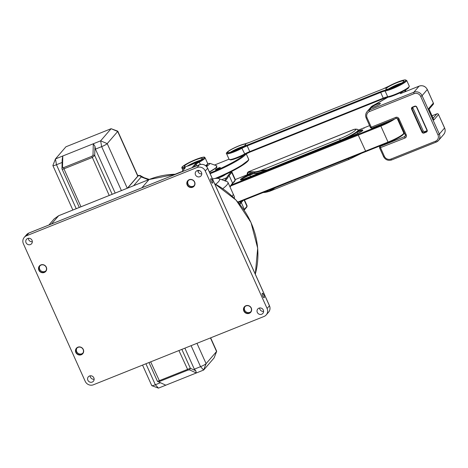 <?xml version="1.0" encoding="UTF-8"?>
<svg xmlns="http://www.w3.org/2000/svg" width="468" height="468" viewBox="0 0 468 468"><rect width="100%" height="100%" fill="white"/><g stroke="black" fill="none" stroke-linecap="round" stroke-linejoin="round"><path stroke-width="0.7" d="M94.144 379.232A3.364 3.188 40.8 0 1 90.178 375.816M32.339 241.716A3.364 3.188 40.8 0 1 28.372 238.294M201.79 173.874A3.364 3.188 40.8 0 1 197.824 170.457M263.595 311.39A3.364 3.188 40.8 0 1 259.629 307.973M263.297 310.003A3.364 3.188 -139.2 0 0 257.757 309.003A3.364 3.188 -139.2 0 0 257.312 312.396A3.364 3.188 -139.2 0 0 262.852 313.396A3.364 3.188 -139.2 0 0 263.297 310.003M205.276 170.966L267.082 308.488A6.341 6.02 40.8 0 1 266.239 314.888A6.341 6.02 40.8 0 1 264.01 316.479L93.43 384.772A6.341 6.02 40.8 0 1 85.205 381.303L23.4 243.781A6.341 6.02 40.8 0 1 24.242 237.381A6.341 6.02 40.8 0 1 26.471 235.79L197.051 167.497A6.341 6.02 40.8 0 1 205.276 170.966L207.628 168.24A6.341 6.02 -139.2 0 0 199.409 164.771A1.269 0.357 -111.8 0 1 199.45 164.736L28.87 233.029A1.269 0.357 68.2 0 0 28.829 233.064A6.341 6.02 -139.2 0 0 26.6 234.649L24.242 237.381M201.492 172.481A3.364 3.188 -139.2 0 0 195.952 171.487A3.364 3.188 -139.2 0 0 195.507 174.88A3.364 3.188 -139.2 0 0 201.047 175.874A3.364 3.188 -139.2 0 0 201.492 172.481M93.846 377.84A3.364 3.188 -139.2 0 0 88.306 376.845A3.364 3.188 -139.2 0 0 87.861 380.238A3.364 3.188 -139.2 0 0 93.401 381.239A3.364 3.188 -139.2 0 0 93.846 377.84M32.04 240.324A3.364 3.188 -139.2 0 0 26.5 239.329A3.364 3.188 -139.2 0 0 26.056 242.722A3.364 3.188 -139.2 0 0 31.596 243.717A3.364 3.188 -139.2 0 0 32.04 240.324M38.862 270.182A4.189 3.972 -139.2 0 0 44.29 272.47A4.189 3.972 -139.2 0 0 46.32 267.193A4.189 3.972 -139.2 0 0 40.892 264.906A4.189 3.972 -139.2 0 0 38.862 270.182M75.845 352.462A4.189 3.972 -139.2 0 0 81.274 354.75A4.189 3.972 -139.2 0 0 83.298 349.479A4.189 3.972 -139.2 0 0 77.869 347.186A4.189 3.972 -139.2 0 0 75.845 352.462M194.635 181.988A4.189 3.972 -139.2 0 0 189.207 179.7A4.189 3.972 -139.2 0 0 187.177 184.971A4.189 3.972 -139.2 0 0 192.605 187.264A4.189 3.972 -139.2 0 0 194.635 181.988M243.834 311.033A4.189 3.972 -139.2 0 0 249.263 313.32A4.189 3.972 -139.2 0 0 251.293 308.049A4.189 3.972 -139.2 0 0 245.864 305.756A4.189 3.972 -139.2 0 0 243.834 311.033M241.348 243.126L238.534 236.995L241.792 244.255M235.626 230.402L207.657 168.17C205.78 164.841 203.042 163.701 199.45 164.736M58.728 215.695A1.269 0.357 68.2 0 0 58.675 215.701A1.269 0.357 68.2 0 0 58.635 215.736L54.2 218.884L48.918 225.003M235.188 229.554L269.392 305.662M212.712 183.087A2.41 0.684 68.2 0 0 212.302 180.496A2.41 0.684 68.2 0 0 210.84 178.671A2.41 0.684 68.2 0 0 210.758 178.735A2.41 0.684 68.2 0 0 211.167 181.327A2.41 0.684 68.2 0 0 212.63 183.146A2.41 0.684 68.2 0 0 212.712 183.087M264.221 297.689A2.41 0.684 68.2 0 0 263.806 295.092A2.41 0.684 68.2 0 0 262.343 293.272A2.41 0.684 68.2 0 0 262.261 293.331A2.41 0.684 68.2 0 0 262.671 295.928A2.41 0.684 68.2 0 0 264.133 297.747A2.41 0.684 68.2 0 0 264.221 297.689M39.142 270.03A3.931 3.732 -139.2 0 0 45.624 271.194A3.931 3.732 -139.2 0 0 41.044 265.075A3.931 3.732 -139.2 0 0 39.142 270.03M45.899 270.826A3.931 3.732 40.8 0 1 39.991 265.73M76.12 352.31A3.931 3.732 -139.2 0 0 82.602 353.48A3.931 3.732 -139.2 0 0 78.027 347.355A3.931 3.732 -139.2 0 0 76.12 352.31M82.883 353.112A3.931 3.732 40.8 0 1 76.968 348.011M194.46 182.017A3.931 3.732 -139.2 0 0 187.978 180.853A3.931 3.732 -139.2 0 0 192.553 186.972A3.931 3.732 -139.2 0 0 194.46 182.017M194.214 185.62A3.931 3.732 40.8 0 1 188.306 180.525M244.115 310.881A3.931 3.732 -139.2 0 0 250.591 312.051A3.931 3.732 -139.2 0 0 246.016 305.926A3.931 3.732 -139.2 0 0 244.115 310.881M250.871 311.682A3.931 3.732 40.8 0 1 244.957 306.581M233.087 193.805A50.749 7.073 -24.2 0 1 232.204 196.25A50.749 7.073 -24.2 0 0 233.087 193.805L227.939 182.344A50.749 7.073 155.8 0 1 222.791 188.657M215.695 184.257A44.407 6.189 -24.2 0 0 218.819 178.6L227.068 181.642A50.749 7.073 155.8 0 1 227.939 182.344M218.819 178.6A44.407 6.189 -24.2 0 0 212.484 178.905M231.081 171.75A10.787 1.503 155.8 0 1 230.935 172.171L231.759 172.511L229.144 175.541L232.543 183.105L229.905 186.72M243.062 200.55L241.301 202.591L244.337 209.348L244.027 210.155M232.456 183.749L230.051 187.048M232.233 183.912L235.158 180.075A11.419 1.591 -24.2 0 0 235.305 179.595L231.906 172.031A11.419 1.591 155.8 0 1 231.759 172.511L235.158 180.075L234.848 180.876M232.473 183.731L235.1 180.677L235.305 179.595M225.418 181.034L229.144 175.541L228.314 175.202L224.57 180.718M230.935 172.171L228.314 175.202M246.882 206.938L244.12 210.173M243.933 209.904L246.952 206.318A11.419 1.591 -24.2 0 0 247.098 205.838L246.917 206.897M244.161 200.105L246.952 206.318M239.903 204.504L241.301 202.591L240.476 202.246L239.335 203.808M377.132 126.003A9.963 1.386 -24.2 0 0 386.492 122.253M233.45 182.596A9.963 1.386 -24.2 0 0 234.503 181.379M209.465 172.189L216.859 167.491L216.485 165.754M220.252 167.743A2.662 0.369 -24.2 0 0 220.311 167.597A2.662 0.369 -24.2 0 0 218.082 168.199A2.662 0.369 -24.2 0 0 215.508 169.638A2.662 0.369 -24.2 0 0 215.45 169.785A2.662 0.369 -24.2 0 0 217.684 169.182A2.662 0.369 -24.2 0 0 220.252 167.743M206.71 166.655L210.19 163.431L216.871 165.894L215.859 167.924L209.36 171.955M246.18 153.796L248.73 159.471A6.341 0.883 -24.2 0 0 248.724 159.366L248.765 159.886M248.409 160.29L248.73 159.471L248.409 160.29A31.087 4.335 -24.2 0 1 216.754 178.361M217.134 178.209A4.82 0.673 -24.2 0 0 220.235 177.29A4.82 0.673 -24.2 0 0 225.441 174.505M217.912 177.881A5.078 0.708 -24.2 0 0 220.083 177.12A5.078 0.708 -24.2 0 0 224.587 174.903M227.84 152.626A9.963 1.386 -24.2 0 0 238.019 149.321A9.963 1.386 -24.2 0 0 245.794 144.308A9.963 1.386 -24.2 0 0 245.583 144.156A9.963 1.386 -24.2 0 0 235.398 147.461A9.963 1.386 -24.2 0 0 227.624 152.474A9.963 1.386 -24.2 0 0 227.84 152.626M385.995 89.312A9.963 1.386 -24.2 0 0 396.174 86.001A9.963 1.386 -24.2 0 0 403.948 80.993A9.963 1.386 -24.2 0 0 403.738 80.841A9.963 1.386 -24.2 0 0 393.553 84.146A9.963 1.386 -24.2 0 0 385.778 89.16A9.963 1.386 -24.2 0 0 385.995 89.312M230.426 152.246A9.963 1.386 155.8 0 1 243.769 146.256M242.676 146.917A8.248 1.147 -24.2 0 0 231.648 151.878M388.58 88.932A9.963 1.386 155.8 0 1 401.924 82.935M400.83 83.602A8.248 1.147 -24.2 0 0 389.803 88.563M426.33 132.116A1.65 1.568 -139.2 0 0 427.132 130.034L416.83 107.113A1.65 1.568 -139.2 0 0 414.695 106.213L412.431 107.119A1.65 1.568 -139.2 0 0 411.635 109.196L421.937 132.116A1.65 1.568 -139.2 0 0 424.072 133.017L426.33 132.116L426.254 131.678A1.269 1.205 -139.2 0 0 426.869 130.081L416.573 107.16A1.269 1.205 -139.2 0 0 414.923 106.47L412.665 107.371A1.269 1.205 -139.2 0 0 412.051 108.968L422.352 131.888A1.269 1.205 -139.2 0 0 423.996 132.584L426.254 131.678L426.951 130.876M400.725 93.506L402.316 91.734M380.273 103.68A4.756 0.661 -24.2 0 0 380.379 103.422A4.756 0.661 -24.2 0 0 376.91 104.282A4.756 0.661 -24.2 0 0 372.154 106.751L371.691 107.295A4.756 0.661 -24.2 0 0 371.697 107.324A4.756 0.661 -24.2 0 0 375.681 106.254A4.756 0.661 -24.2 0 0 380.273 103.68M370.404 127.331L371.276 127.179L367.105 117.895A5.078 4.815 40.8 0 1 369.562 111.507L414.116 93.664A5.078 4.815 40.8 0 1 420.697 96.443L437.949 134.831L439.341 134.076L444.571 128.01L438.522 114.543L433.842 119.972L433.514 119.258M428.928 109.05L428.688 108.512L433.368 103.083L427.319 89.622A6.341 6.02 -139.2 0 0 419.094 86.153L400.28 93.682M432.678 115.532A1.269 0.357 68.2 0 0 432.625 115.537A1.269 0.357 68.2 0 0 432.584 115.573L436.878 113.853A1.269 0.357 -111.8 0 1 436.919 113.818A1.269 0.357 -111.8 0 1 436.983 113.812M432.145 116.076L432.584 115.573M372.154 106.751L373.253 105.475L372.13 106.09M412.811 107.312A1.269 1.205 40.8 0 0 412.916 107.968L423.212 130.888A1.269 1.205 40.8 0 0 424.862 131.584L426.974 130.736M195.308 162.999A9.963 1.386 -24.2 0 0 202.351 158.33A9.963 1.386 -24.2 0 0 191.219 161.829A9.963 1.386 -24.2 0 0 184.181 166.497A9.963 1.386 -24.2 0 0 195.308 162.999M186.984 166.269A9.963 1.386 155.8 0 1 191.991 163.548A9.963 1.386 155.8 0 1 200.322 160.278M199.233 160.939A8.248 1.147 -24.2 0 0 192.348 163.648A8.248 1.147 -24.2 0 0 188.2 165.9M233.105 193.834L234.374 196.665A50.749 7.073 155.8 0 1 234.322 197.783A50.749 7.073 155.8 0 1 234.158 198.139M275.301 187.686L270.194 191.079L349.186 159.336A2.539 0.696 -111.9 0 1 348.28 158.594L275.295 187.732L269.293 191.055L270.194 191.079M267.474 170.112A19.738 2.749 -24.2 0 1 255.364 173.569A0.38 0.363 -89.7 0 1 254.879 173.388L254.416 172.359A20.118 2.802 155.8 0 0 260.337 171.118L267.263 169.855L260.395 170.633A19.738 2.749 155.8 0 1 254.592 171.85A0.38 0.363 90.9 0 0 254.416 172.359L248.35 172.329L247.279 174.739M267.263 169.855L267.509 170.1L267.263 169.855A20.118 2.802 -24.2 0 1 254.879 173.388L249.789 173.365A0.38 0.363 90.3 0 0 250.111 173.581L250.035 173.575M248.748 174.154L249.789 173.365M249.508 173.844L249.848 173.628M272.961 188.622A20.118 2.802 155.8 0 0 275.295 187.732L275.283 187.697M353.796 129.437L248.134 171.891M247.239 174.757L247.291 173.008L248.163 171.879L354.153 129.379A13.958 1.942 155.8 0 1 354.604 129.343A2.539 2.381 -91.6 0 1 355.598 129.104M214.104 357.909L216.666 351.357A5.078 0.708 -24.2 0 1 216.561 351.515L214.104 357.909L203.644 370.042L158.453 388.13L155.347 384.76L145.911 363.759M210.454 337.919L216.561 351.515L206.101 363.648L203.644 370.042L200.538 366.672L194.325 369.158L195.823 370.785L196.303 372.978L189.563 369.878L190.341 368.257L157.576 381.373M195.823 370.785L190.341 368.257L181.853 349.368M189.563 369.878L187.931 370.1L159.693 381.408L159.061 382.087L165.801 385.193M142.547 365.104L151.767 385.626A5.078 0.708 -24.2 0 0 151.854 385.696A5.078 0.708 -24.2 0 0 155.347 384.76L160.436 382.725M216.666 351.357A5.078 0.708 -24.2 0 0 216.672 351.246L210.647 337.843M191.096 345.671L200.538 366.672A5.078 0.708 -24.2 0 0 206.101 363.648L196.964 343.319M194.325 369.158L184.883 348.157M148.994 362.524L157.453 381.356L159.061 382.087M133.643 185.691L141.196 176.927L148.479 179.753M137.668 175.418L140.265 175.512L141.014 176.021L141.196 176.927A2.539 2.41 -139.2 0 0 138.124 175.927L127.624 188.101M117.801 131.21L137.89 175.904A5.078 0.708 -24.2 0 1 137.779 176.173L117.69 131.479L111.115 128.706L117.714 131.139A5.078 0.708 155.8 0 1 117.801 131.21A5.078 0.708 155.8 0 1 117.69 131.479L107.219 143.617L100.638 140.839L55.458 158.927L65.93 146.788L111.115 128.706L100.638 140.839L101.655 146.636L95.443 149.122L115.192 193.079M94.951 146.326L93.296 143.781L93.009 155.025L94.712 155.481L94.951 146.326L95.443 149.122M127.273 188.241L107.219 143.617A5.078 0.708 155.8 0 1 101.655 146.636L121.405 190.587M137.779 176.173L127.413 188.183M62.115 162.466L56.47 164.724A5.078 0.708 155.8 0 1 52.884 165.59A5.078 0.708 155.8 0 1 52.89 165.479L55.458 158.927L56.47 164.724L76.22 208.681M93.009 155.025L91.857 156.312L63.613 167.62L62.507 167.234L62.8 155.99L62.191 159.436L61.969 168.884L79.297 207.447M62.507 167.234L61.957 168.597C61.928 169.235 62.589 169.317 63.929 168.831L80.982 206.774M63.613 167.62L63.929 168.831L92.173 157.529L94.712 155.481L112.156 194.29M267.082 308.488L269.439 305.756A6.341 6.02 -139.2 0 1 268.591 312.162L266.239 314.888M255.294 274.166A78.665 74.646 -139.2 0 0 214.672 183.772M175.74 174.231A78.665 74.646 -139.2 0 0 149.005 179.554A1.269 0.357 -111.8 0 1 149.052 179.525L175.833 174.195M141.921 187.767L149.005 179.554L58.635 215.736L51.55 223.95M207.587 168.147L236.89 233.21M197.051 167.497L199.409 164.771L28.829 233.064L26.471 235.79M28.922 233.023A1.269 0.357 68.2 0 0 28.87 233.029L26.6 234.649M221.779 179.694L226.383 177.852A0.632 0.608 36.1 0 1 227.214 178.191M241.348 201.228L240.476 202.246M394.828 118.919A13.958 1.942 155.8 0 1 381.04 125.974A13.958 1.942 155.8 0 1 380.835 126.056L388.042 142.102A13.958 1.942 -24.2 0 0 388.253 142.02A13.958 1.942 -24.2 0 0 403.755 133L402.989 134.778C400.14 137.124 395.279 139.71 388.411 142.541L388.434 142.524A13.32 1.854 -24.2 0 0 403.41 133.795M237.832 202.053L365.45 151.146L365.841 151.568L388.381 142.541M390.973 120.463A13.32 1.854 155.8 0 1 380.712 125.33L380.835 126.056L358.242 135.1L365.841 151.568L238.206 202.48L365.795 151.585M251.731 173.593L249.696 174.406L249.824 175.131A7.611 1.059 -24.2 0 0 249.368 175.313A7.611 1.059 -24.2 0 0 241.342 179.847M253.644 173.599L249.824 175.131L250.509 176.652M250.158 173.581L235.287 179.56L250.175 173.581M369.574 125.611L358.33 130.122L369.58 125.617M380.712 125.33L231.689 184.801M249.696 174.406A8.248 1.147 -24.2 0 0 240.651 179.314A8.248 1.147 -24.2 0 0 246.297 178.349L261.571 172.236M345.209 138.75L353.615 135.387A8.248 1.147 -24.2 0 0 362.524 130.613A8.248 1.147 -24.2 0 0 357.997 131.063M358.114 134.374L358.242 135.1L230.888 185.895M363.993 128.431L363.607 128.01L363.993 128.431M365.45 151.146L388.042 142.102L388.411 142.535L365.818 151.585M362.331 130.742A7.611 1.059 -24.2 0 0 357.142 132.163L356.727 132.333M357.751 133.526L357.09 132.04M244.144 154.844A31.087 4.335 155.8 0 1 209.845 173.037M216.666 164.151L214.514 165.029A24.74 3.446 155.8 0 1 216.62 164.174L229.045 159.196M246.109 153.832A31.719 4.423 155.8 0 1 210.144 173.698M229.045 159.19L216.62 164.174M207.657 163.484L206.534 166.456M198.999 170.487L198.543 170.715M199.362 170.58L198.122 171.2M215.034 178.489A31.719 4.423 -24.2 0 0 248.73 159.471M229.946 159.594A10.787 1.503 -24.2 0 0 244.7 154.545L244.729 153.931A7.611 1.059 155.8 0 1 249.754 151.597L250.123 152.036L383.602 98.59M244.776 154.504A8.248 1.147 155.8 0 1 250.093 152.041M247.057 145.144A8.248 1.147 -24.2 0 0 241.611 147.666A10.787 1.503 155.8 0 1 227.413 153.018A10.787 1.503 155.8 0 1 232.28 148.871A10.787 1.503 155.8 0 1 244.869 143.887A8.248 1.147 -24.2 0 0 249.409 142.412L382.918 88.967A8.248 1.147 -24.2 0 0 388.779 86.217A12.051 1.679 155.8 0 1 404.539 79.952A12.051 1.679 155.8 0 1 400.286 84.298A12.051 1.679 155.8 0 1 385.363 90.178A0.632 0.562 -98.8 0 0 385.123 91.02A12.689 1.767 155.8 0 0 398.514 86.013A12.689 1.767 155.8 0 0 406.698 80.449L409.272 86.176A12.689 1.767 -24.2 0 1 401.088 91.74A12.689 1.767 -24.2 0 1 387.697 96.747L385.123 91.02A7.611 1.059 -24.2 0 0 380.689 92.418L380.566 91.693L247.057 145.144L247.18 145.87L249.754 151.597L383.263 98.151L380.689 92.418L247.18 145.87A7.611 1.059 -24.2 0 0 242.155 148.198A11.419 1.591 155.8 0 1 227.12 153.861A11.419 1.591 155.8 0 1 226.553 153.644L229.127 159.377L230.87 159.921C234.954 159.061 239.581 157.26 244.741 154.534L250.123 152.036L383.631 98.59L383.263 98.151A7.611 1.059 155.8 0 1 387.697 96.747A0.632 0.562 81.2 0 0 388.294 97.104L383.655 98.572A8.248 1.147 155.8 0 1 388.147 97.11M409.272 86.176L408.523 87.89C406.604 90.248 391.219 97.11 388.294 97.104A0.632 0.562 81.2 0 0 388.452 97.052A12.051 1.679 -24.2 0 0 404.042 90.815M385.363 90.178A8.248 1.147 -24.2 0 0 380.566 91.693M382.918 88.967L249.409 142.412M229.127 159.377A11.419 1.591 -24.2 0 0 244.729 153.931L241.611 147.666M406.698 80.449L404.919 79.87C401.211 80.461 395.817 82.579 388.732 86.235L382.964 88.949M396.402 118.275L372.048 128.021A1.269 0.357 68.2 0 1 372.007 128.056L396.454 118.264A1.269 0.357 -111.8 0 1 395.723 117.392A2.539 2.41 -139.2 0 1 399.011 118.778L406.224 134.825A2.539 2.41 -139.2 0 1 404.995 138.019A1.269 0.357 -111.8 0 1 404.738 136.568L405.417 135.79M404.399 92.02L405.376 91.096L405.58 91.547M403.638 134.018L404.68 133.602L403.627 134.035M381.04 145.489L380.291 146.361L404.738 136.568A1.269 1.205 -139.2 0 0 405.393 135.065M404.995 138.019L379.677 147.958A1.269 1.205 40.8 0 1 380.291 146.361A1.269 0.357 68.2 0 0 380.542 147.806L384.357 156.289A5.078 4.815 40.8 0 0 390.932 159.061L435.492 141.225A5.078 4.815 40.8 0 0 437.949 134.831M367.105 117.895L366.204 118.111L370.381 127.395A1.269 1.269 0 0 0 372.007 128.056A1.269 0.357 68.2 0 1 371.276 127.179L395.723 117.392M414.116 93.664A1.269 0.357 -111.8 0 1 413.864 92.219A6.341 6.02 40.8 0 1 422.089 95.688L439.341 134.076A6.341 6.02 40.8 0 1 438.498 140.482A6.341 6.02 40.8 0 1 436.27 142.067A1.269 0.357 -111.8 0 1 436.223 142.102A1.269 0.357 -111.8 0 1 435.492 141.225M427.278 89.528L422.089 95.688L420.697 96.443M372.078 106.125A6.341 6.02 -139.2 0 0 371.001 107.09L367.076 111.641C365.537 113.589 365.245 115.748 366.204 118.111L366.233 118.047A6.341 6.02 40.8 0 1 367.076 111.641A6.341 6.02 40.8 0 1 369.305 110.056L413.864 92.219L419.094 86.153A1.269 0.357 -111.8 0 1 419.141 86.118C422.733 85.082 425.465 86.223 427.348 89.552L433.327 102.995M371.691 107.295L369.305 110.056A1.269 0.357 68.2 0 0 369.562 111.507M396.501 118.234A1.269 0.357 -111.8 0 1 396.454 118.264L398.145 118.93M399.011 118.778L398.116 118.995L405.329 135.041L406.224 134.825M405.352 134.971L405.189 136.252M406.037 91.365L405.674 90.552A7.611 1.059 155.8 0 1 405.376 91.096A1.269 1.176 45.6 0 0 404.738 90.435M373.277 105.47L373.253 105.475A5.078 0.708 -24.2 0 0 376.295 103.96L388.048 97.151M433.842 119.972L428.688 108.512M433.204 104.364A1.269 1.205 -139.2 0 0 433.368 103.083L433.397 103.018A1.269 1.269 0 0 1 433.204 104.364L429.051 109.184M438.475 114.455L444.6 127.945C445.559 130.309 445.267 132.467 443.728 134.415A6.341 6.02 -139.2 0 0 444.571 128.01L444.53 127.916M432.625 115.537L436.919 113.818A1.269 1.269 0 0 1 438.551 114.479L438.522 114.543A1.269 1.205 -139.2 0 0 436.878 113.853L433.111 118.223M436.17 142.108L391.71 159.904A1.269 0.357 68.2 0 1 391.669 159.939L436.223 142.102L438.498 140.482L443.728 134.415M390.932 159.061A1.269 0.357 68.2 0 0 391.669 159.939C388.077 160.974 385.339 159.834 383.462 156.505L384.357 156.289M383.485 156.435L379.647 148.023A1.269 1.269 0 0 1 379.846 146.677L380.776 145.595M424.862 131.584L424.072 133.017M423.212 130.888L421.937 132.116M412.916 107.968L411.635 109.196M197.859 170.96L198.333 170.416M196.823 165.789L196.133 164.25L193.74 167.023M205.633 165.631A12.689 1.767 -24.2 0 0 207.669 163.513L207.587 164.449L206.025 165.953M207.669 163.513L205.095 157.786A12.689 1.767 155.8 0 1 199.391 162.08A7.611 1.059 -24.2 0 0 196.133 164.25A0.632 0.603 -139.2 0 0 195.308 163.905L192.026 167.708M181.859 171.779L185.141 167.971A8.248 1.147 -24.2 0 0 184.082 167.462A12.051 1.679 155.8 0 1 188.001 163.11A12.051 1.679 155.8 0 1 202.855 157.301A12.051 1.679 155.8 0 1 198.841 161.554L200.45 164.438M198.841 161.554A8.248 1.147 -24.2 0 0 195.308 163.905M175.336 174.201L180.794 172.019A5.493 1.556 -111.8 0 1 180.987 171.879L175.172 174.207M181.262 172.019A0.632 0.603 -139.2 0 0 180.794 172.019L180.549 172.306M184.825 168.246A7.611 1.059 -24.2 0 0 183.86 168.299L184.17 169.001M184.082 167.462A0.632 0.544 -100.6 0 0 183.86 168.299A12.689 1.767 155.8 0 1 181.953 168.188L182.953 170.416M185.141 167.971A0.632 0.603 -139.2 0 0 184.918 168.129L181.73 171.832M349.268 159.278A2.539 0.696 -111.9 0 1 349.186 159.336L361.571 153.276M269.667 191.26L263.7 192.518A0.38 0.363 -89.7 0 1 263.455 192.412M263.765 192.289A20.118 2.802 -24.2 0 0 269.293 191.055M269.574 191.289A19.738 2.749 -24.2 0 1 263.858 192.477A0.38 0.363 -89.7 0 1 263.7 192.518L263.203 192.512M357.78 131.338A15.941 2.223 -24.2 0 1 340.394 140.815L340.096 140.388A16.275 2.27 -24.2 0 0 357.85 130.712A16.275 2.27 -24.2 0 0 358.067 129.741L357.587 129.437A2.539 2.498 116.6 0 0 355.417 129.414A14.04 1.954 155.8 0 1 355.311 130.303A14.04 1.954 155.8 0 1 339.996 138.651L260.395 170.633L260.337 171.118M340.365 140.827L267.497 170.112C261.635 172.394 257.54 173.558 255.2 173.605A0.38 0.363 -89.7 0 1 255.2 173.605L250.111 173.581M358.067 129.741L357.915 131.239C355.072 133.942 349.227 137.136 340.382 140.827L267.497 170.112L267.281 169.849L340.096 140.388A2.539 0.696 -111.9 0 1 339.996 138.651M348.28 158.594L348.274 158.582A16.275 2.27 155.8 0 0 349.514 158.085M254.592 171.85L248.52 171.82A0.38 0.363 90.3 0 0 248.35 172.329M354.604 129.343L355.417 129.414M357.979 129.683A2.539 2.498 116.6 0 0 357.587 129.437L354.908 129.15M187.931 370.1L178.916 350.544M159.693 381.408L150.673 361.852M137.709 175.5L138.124 175.927M91.857 156.312L109.219 195.466M240.23 240.646L269.463 305.686C270.422 308.055 270.135 310.214 268.591 312.162M214.631 183.684L236.065 200.105L251 222.487L257.681 248.186L255.306 274.178M54.183 218.901L58.675 215.701L149.052 179.525M247.098 205.838L244.466 199.988M231.906 172.031L231.426 171.575M397.104 118.205L403.755 133M261.483 172.259L241.307 180.069M362.519 130.864L362.501 130.543C363.127 130.666 360.173 132.268 353.638 135.369L345.331 138.692M210.19 163.431L207.646 163.455M248.713 160.009L237.896 168.088L216.772 178.361M246.215 153.779L248.724 159.366M249.432 142.401L245.004 143.84C239.224 145.39 233.661 147.841 228.308 151.199C226.471 152.708 225.886 153.522 226.553 153.644M405.335 90.09L405.674 90.552M428.863 108.775L433.719 119.58M400.497 93.582L419.141 86.118M371.001 107.09L372.101 106.101L387.99 97.163M198.625 170.621L197.952 171.393M181.689 171.85L180.987 171.879M205.095 157.786C204.165 157.587 206.874 155.119 192.623 160.852C178.829 167.696 182.385 167.392 181.953 168.188M234.175 198.157L234.322 197.783M158.453 388.13L151.854 385.696M149.28 179.431L144.185 177.741L141.026 176.032M52.884 165.59L72.856 210.027"/></g></svg>
